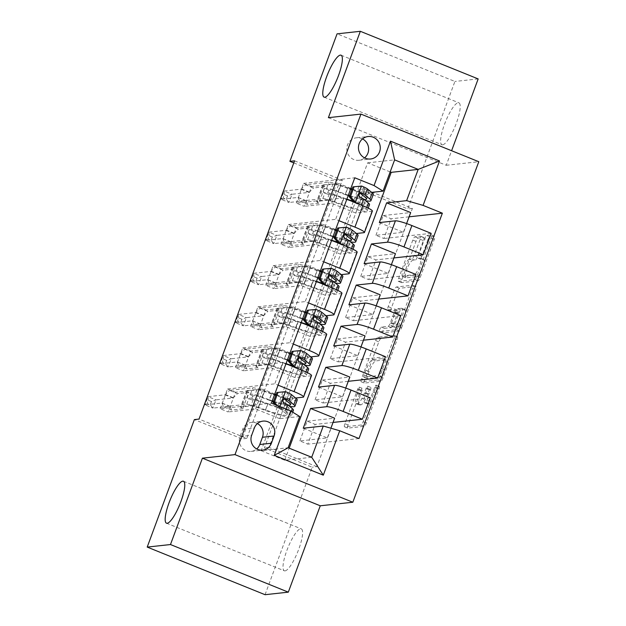 <?xml version="1.0" encoding="UTF-8"?>
<svg xmlns="http://www.w3.org/2000/svg" width="626" height="626" viewBox="0 0 626 626"><rect width="100%" height="100%" fill="white"/><g stroke="black" fill="none" stroke-linecap="round" stroke-linejoin="round"><path stroke-width="0.47" stroke-dasharray="3.13 2.35" d="M379.239 386.477A2.426 0.571 112 0 1 379.317 386.492A2.426 0.571 112 0 1 379.043 388.668L366.351 422.98A3.466 0.814 112 0 1 364.246 426.314L347.806 428.114A3.466 0.814 112 0 1 347.704 428.098A3.466 0.814 112 0 1 348.087 424.984L360.779 390.671A2.426 0.571 112 0 1 362.258 388.339A2.426 0.571 112 0 1 362.329 388.347A2.426 0.571 112 0 1 362.063 390.53L360.42 394.967A11.104 2.614 112 0 0 359.183 404.944A11.104 2.614 112 0 0 359.52 404.983L360.889 404.834A11.104 2.614 112 0 0 367.634 394.184L369.27 389.74A2.426 0.571 112 0 1 370.748 387.408A2.426 0.571 112 0 1 370.819 387.416A2.426 0.571 112 0 1 370.553 389.599L368.91 394.044A11.104 2.614 112 0 0 367.673 404.013A11.104 2.614 112 0 0 368.01 404.052L369.379 403.903A11.104 2.614 112 0 0 376.124 393.253L377.768 388.809A2.426 0.571 112 0 1 379.239 386.477M357.235 393.684A11.104 2.614 112 0 0 355.998 403.653A11.104 2.614 112 0 0 356.335 403.7L357.704 403.551A11.104 2.614 112 0 0 364.449 392.893L366.085 388.456A2.426 0.571 112 0 1 367.564 386.125A2.426 0.571 112 0 1 367.634 386.132A2.426 0.571 112 0 1 367.368 388.316L365.725 392.752A11.104 2.614 112 0 0 364.488 402.729A11.104 2.614 112 0 0 364.825 402.768L366.194 402.62A11.104 2.614 112 0 0 372.94 391.962L374.583 387.525A2.426 0.571 112 0 1 376.054 385.193A2.426 0.571 112 0 1 376.132 385.201A2.426 0.571 112 0 1 375.858 387.384L363.166 421.697A3.466 0.814 112 0 1 361.061 425.023L344.621 426.822A3.466 0.814 112 0 1 344.519 426.815A3.466 0.814 112 0 1 344.903 423.692L357.595 389.38A2.426 0.571 112 0 1 359.074 387.056A2.426 0.571 112 0 1 359.144 387.064A2.426 0.571 112 0 1 358.87 389.239L357.235 393.684L360.42 394.967M442.629 144.833A22.622 5.321 112 0 1 441.94 144.755A22.622 5.321 112 0 1 444.961 123.111A22.622 5.321 112 0 1 458.201 102.727A22.622 5.321 112 0 1 458.889 102.805A22.622 5.321 112 0 1 455.869 124.449A22.622 5.321 112 0 1 442.629 144.833M285.026 570.889A22.622 5.321 112 0 1 284.337 570.81A22.622 5.321 112 0 1 287.357 549.166A22.622 5.321 112 0 1 300.597 528.782A22.622 5.321 112 0 1 301.286 528.86A22.622 5.321 112 0 1 298.266 550.504A22.622 5.321 112 0 1 285.026 570.889M362.509 138.902A11.307 10.908 83.8 0 0 356.499 137.783A11.307 10.908 83.8 0 0 347.54 144.911A11.307 10.908 83.8 0 0 358.964 160.272A11.307 10.908 83.8 0 0 364.582 157.877M427.824 240.102A3.466 0.814 112 0 1 429.937 236.769L434.546 236.268A3.466 0.814 112 0 1 434.647 236.276A3.466 0.814 112 0 1 434.264 239.39L420.171 277.498A3.466 0.814 112 0 1 418.058 280.831L401.626 282.631A3.466 0.814 112 0 1 401.516 282.616A3.466 0.814 112 0 1 401.9 279.501L416 241.393A3.466 0.814 112 0 1 418.105 238.06L423.677 237.457A3.466 0.814 112 0 1 423.786 237.465A3.466 0.814 112 0 1 423.395 240.58L417.362 256.895A3.466 0.814 112 0 1 415.257 260.22L412.495 260.526A9.28 2.183 112 0 0 407.064 268.883A9.28 2.183 112 0 0 405.82 277.764A9.28 2.183 112 0 0 406.102 277.803L416.924 276.614A9.28 2.183 112 0 0 422.354 268.257A9.28 2.183 112 0 0 423.599 259.375A9.28 2.183 112 0 0 423.317 259.336L421.509 259.54A3.466 0.814 112 0 1 421.408 259.524A3.466 0.814 112 0 1 421.791 256.41L427.824 240.102L424.639 238.811A3.466 0.814 112 0 1 426.752 235.486L431.361 234.977A3.466 0.814 112 0 1 431.463 234.993A3.466 0.814 112 0 1 431.079 238.107L416.986 276.215A3.466 0.814 112 0 1 414.874 279.54L398.441 281.34A3.466 0.814 112 0 1 398.332 281.332A3.466 0.814 112 0 1 398.715 278.21L412.816 240.102A3.466 0.814 112 0 1 414.921 236.777L420.492 236.166A3.466 0.814 112 0 1 420.602 236.182A3.466 0.814 112 0 1 420.21 239.296L414.177 255.604A3.466 0.814 112 0 1 412.072 258.937L409.31 259.234L412.495 260.526M328.384 117.665L446.221 165.28L451.604 150.733M446.221 165.28L478.788 161.711M265.056 594.7L312.217 467.215L264.438 447.911L359.973 189.647L407.753 208.951L454.906 81.458L337.07 33.843M316.866 466.706L269.094 447.402L364.629 189.138L412.401 208.442L316.866 466.706L312.217 467.215M412.401 208.442L407.753 208.951M478.17 78.915L454.906 81.458M397.393 336.694A3.466 0.814 112 0 1 397.502 336.71A3.466 0.814 112 0 1 397.111 339.824L383.018 377.932A3.466 0.814 112 0 1 380.905 381.265L364.473 383.065A3.466 0.814 112 0 1 364.363 383.049A3.466 0.814 112 0 1 364.755 379.935L378.847 341.827A3.466 0.814 112 0 1 380.952 338.494L397.393 336.694L394.208 335.411A3.466 0.814 112 0 1 394.317 335.426A3.466 0.814 112 0 1 393.926 338.541L379.833 376.649A3.466 0.814 112 0 1 377.721 379.974L361.288 381.774A3.466 0.814 112 0 1 361.179 381.758A3.466 0.814 112 0 1 361.57 378.644L375.663 340.536A3.466 0.814 112 0 1 377.768 337.211L394.208 335.411M401.595 327.719L415.687 289.611A3.466 0.814 112 0 0 416.079 286.497A3.466 0.814 112 0 0 415.969 286.481L399.529 288.281A3.466 0.814 112 0 0 397.424 291.606L391.391 307.914A3.466 0.814 112 0 0 391.007 311.036A3.466 0.814 112 0 0 391.109 311.044L397.776 310.316A3.466 0.814 112 0 1 397.878 310.332A3.466 0.814 112 0 1 397.494 313.446L393.496 324.268A3.466 0.814 112 0 1 391.383 327.594L384.442 328.353A2.426 0.571 112 0 0 383.026 330.544A2.426 0.571 112 0 0 382.697 332.868A2.426 0.571 112 0 0 382.776 332.875L399.482 331.044A3.466 0.814 112 0 0 401.595 327.719L398.41 326.428L412.503 288.32L415.687 289.611M299.862 440.923L307.163 421.181L315.128 424.405L307.828 444.139L299.862 440.923L327.304 437.918L303.258 428.207M315.074 399.795L322.374 380.06L330.34 383.276L323.039 403.019L315.074 399.795L342.524 396.798L318.477 387.079M330.285 358.675L337.586 338.932L345.552 342.148L338.251 361.891L330.285 358.675L357.736 355.67L333.689 345.951M345.497 317.546L352.798 297.812L360.764 301.028L353.463 320.762L345.497 317.546L372.947 314.542L348.901 304.831M360.709 276.426L368.018 256.683L375.976 259.9L368.675 279.642L360.709 276.426L388.159 273.421L364.113 263.702M375.921 235.298L383.229 215.555L391.187 218.779L383.887 238.514L375.921 235.298L403.371 232.293L379.325 222.582M294.556 160.827L342.336 180.124L246.8 438.396L199.021 419.091M220.235 408.755L227.543 389.012L235.501 392.228L228.2 411.971L220.235 408.755L271.41 403.152M235.454 367.626L242.755 347.884L250.713 351.1L243.412 370.842L235.454 367.626L282.717 362.454L274.806 383.84L278.069 385.154M250.666 326.498L257.967 306.763L265.925 309.98L258.624 329.722L250.666 326.498L297.929 321.326L290.018 342.712L293.281 344.034M265.878 285.378L273.179 265.635L281.137 268.851L273.836 288.594L265.878 285.378L313.141 280.205L305.23 301.591L308.493 302.906M281.09 244.25L288.39 224.515L296.356 227.731L289.048 247.466L281.09 244.25L328.353 239.077L320.442 260.463L323.705 261.785M296.301 203.129L303.602 183.387L311.568 186.603L304.267 206.345L296.301 203.129L343.564 197.957L335.653 219.343L338.916 220.657M293.79 162.901L337.68 180.632L242.145 438.904L194.373 419.6M390.162 171.923L367.642 162.823L261.152 450.697L288.132 447.747M261.152 450.697L284.72 460.22L311.701 457.27M299.697 416.493L279.697 418.684L286.998 398.942L276.082 394.529M367.642 162.823L394.623 159.873M371.648 192.378L363.057 193.317L352.141 188.903M372.368 211.048A14.14 1.722 20.3 0 1 371.852 211.298L355.756 213.059L363.057 193.317M356.437 233.498L347.845 234.445L336.929 230.032M357.156 252.176A14.14 1.722 20.3 0 1 356.64 252.419L340.544 254.179L347.845 234.445M341.225 274.626L332.633 275.565L321.717 271.152M341.945 293.304A14.14 1.722 20.3 0 1 341.428 293.547L325.332 295.308L332.633 275.565M326.013 315.754L317.421 316.693L306.505 312.28M326.733 334.425A14.14 1.722 20.3 0 1 326.216 334.667L310.12 336.428L317.421 316.693M310.801 356.875L302.209 357.814L291.293 353.408M311.521 375.553A14.14 1.722 20.3 0 1 311.005 375.796L294.909 377.556L302.209 357.814M295.589 398.003L286.998 398.942M284.72 460.22L289.181 448.169M269.094 447.402L264.438 447.911M364.629 189.138L359.973 189.647M246.8 438.396L242.145 438.904M342.336 180.124L337.68 180.632M279.697 418.684L255.651 408.966L228.2 411.971M227.543 389.012L274.806 383.84M274.791 394.012L262.951 389.223L235.501 392.228M255.651 408.966L262.951 389.223M242.755 347.884L290.018 342.712M257.967 306.763L305.23 301.591M273.179 265.635L320.442 260.463M288.39 224.515L335.653 219.343M303.602 183.387L354.778 177.784M358.995 438.544L307.828 444.139M333.032 422.44L315.128 424.405M307.163 421.181L334.613 418.184M327.304 437.918L330.896 428.215M409.099 216.815L391.187 218.779M431.15 233.341L383.887 238.514M393.887 257.943L375.976 259.9M415.938 274.47L368.675 279.642M378.675 299.064L360.764 301.028M400.726 315.59L353.463 320.762M363.456 340.192L345.552 342.148M385.514 356.718L338.251 361.891M348.244 381.312L330.34 383.276M370.302 397.846L323.039 403.019M282.717 362.454L285.972 363.769M294.909 377.556L270.862 367.838L243.412 370.842M290.002 352.884L278.163 348.103L250.713 351.1M270.862 367.838L278.163 348.103M322.374 380.06L349.824 377.055M342.524 396.798L345.748 388.073M337.586 338.932L365.036 335.927M357.736 355.67L360.959 346.953M310.12 336.428L286.074 326.717L258.624 329.722M297.929 321.326L301.192 322.648M305.214 311.764L293.375 306.975L265.925 309.98M286.074 326.717L293.375 306.975M352.798 297.812L380.248 294.807M372.947 314.542L376.171 305.824M325.332 295.308L301.286 285.589L273.836 288.594M313.141 280.205L316.404 281.52M320.426 270.635L308.587 265.847L281.137 268.851M301.286 285.589L308.587 265.847M368.018 256.683L395.46 253.679M388.159 273.421L391.383 264.696M340.544 254.179L316.498 244.469L289.048 247.466M328.353 239.077L331.616 240.4M335.638 229.507L323.798 224.726L296.356 227.731M316.498 244.469L323.798 224.726M383.229 215.555L410.672 212.558M403.371 232.293L406.595 223.576M355.756 213.059L331.71 203.34L304.267 206.345M343.564 197.957L346.827 199.271M350.857 188.387L339.01 183.598L311.568 186.603M331.71 203.34L339.01 183.598M257.403 423.575A10.955 10.564 83.8 0 0 251.394 422.393A10.955 10.564 83.8 0 0 242.708 429.295L240.032 436.533A10.955 10.564 83.8 0 0 251.096 451.409A10.955 10.564 83.8 0 0 256.715 448.952M383.049 374.52A2.426 0.571 112 0 1 381.578 376.852L367.149 378.433A2.426 0.571 112 0 1 367.071 378.425A2.426 0.571 112 0 1 367.345 376.242L369.074 371.554A11.104 2.614 112 0 1 375.819 360.905L385.686 359.825A11.104 2.614 112 0 1 386.023 359.864A11.104 2.614 112 0 1 384.787 369.841L383.049 374.52L379.865 373.237A2.426 0.571 112 0 1 378.394 375.561L381.578 376.852M379.865 373.237L381.602 368.55A11.104 2.614 112 0 0 382.838 358.581A11.104 2.614 112 0 0 382.502 358.534L372.634 359.614A11.104 2.614 112 0 0 365.889 370.271L364.16 374.951A2.426 0.571 112 0 0 363.886 377.134A2.426 0.571 112 0 0 363.964 377.142L378.394 375.561M398.41 326.428A3.466 0.814 112 0 1 396.297 329.761L379.591 331.584A2.426 0.571 112 0 1 379.512 331.577A2.426 0.571 112 0 1 379.841 329.253A2.426 0.571 112 0 1 381.257 327.069L388.198 326.31A3.466 0.814 112 0 0 390.311 322.977L394.31 312.163A3.466 0.814 112 0 0 394.693 309.041A3.466 0.814 112 0 0 394.591 309.033L387.924 309.76A3.466 0.814 112 0 1 387.823 309.745A3.466 0.814 112 0 1 388.206 306.63L394.239 290.323A3.466 0.814 112 0 1 396.344 286.99L412.784 285.198A3.466 0.814 112 0 1 412.894 285.206A3.466 0.814 112 0 1 412.503 288.32M404.693 309.557A9.28 2.183 112 0 1 404.975 309.596A9.28 2.183 112 0 1 403.739 318.477A9.28 2.183 112 0 1 398.3 326.835L394.49 327.257A3.466 0.814 112 0 1 394.388 327.241A3.466 0.814 112 0 1 394.771 324.127L398.778 313.305A3.466 0.814 112 0 1 400.883 309.98L404.693 309.557L401.509 308.274A9.28 2.183 112 0 1 401.79 308.305A9.28 2.183 112 0 1 400.554 317.186A9.28 2.183 112 0 1 395.116 325.551L398.3 326.835M401.509 308.274L397.698 308.688A3.466 0.814 112 0 0 395.585 312.022L391.586 322.836A3.466 0.814 112 0 0 391.203 325.958A3.466 0.814 112 0 0 391.305 325.966L395.116 325.551M409.31 259.234A9.28 2.183 112 0 0 403.88 267.599A9.28 2.183 112 0 0 402.635 276.481A9.28 2.183 112 0 0 402.917 276.512L413.739 275.33A9.28 2.183 112 0 0 419.17 266.966A9.28 2.183 112 0 0 420.414 258.084A9.28 2.183 112 0 0 420.132 258.053L418.325 258.248A3.466 0.814 112 0 1 418.223 258.233A3.466 0.814 112 0 1 418.606 255.118L424.639 238.811M277.224 405.499L279.532 408.129L278.32 408.262A4.773 0.579 20.3 0 1 281.191 409.709L285.925 413.575A22.442 2.731 20.3 0 1 286.825 414.882A22.442 2.731 20.3 0 1 265.518 409.913L267.826 403.66L260.815 401.102A12.903 1.573 -159.7 0 0 249.046 398.026L247.536 398.191A2.121 0.501 112 0 1 247.473 398.183A2.121 0.501 112 0 1 247.708 396.274A2.121 0.501 112 0 1 248.999 394.239L250.502 394.075A12.903 1.573 20.3 0 1 262.278 397.15L269.29 399.717L271.598 393.464L264.595 390.898A12.903 1.573 -159.7 0 0 252.818 387.823L229.539 390.374L237.497 393.59L248.851 392.345L242.763 408.794L241.495 408.011A7.676 0.939 20.3 0 1 240.611 407.174A7.676 0.939 20.3 0 1 240.9 407.041L250.87 405.945A8.302 1.009 -159.7 0 1 258.452 407.925L265.463 410.492A27.035 3.294 20.3 0 0 291.137 416.478L292.718 412.19M297.217 400.022A27.035 3.294 20.3 0 1 271.543 394.036L269.235 400.288L262.224 397.729A8.302 1.009 -159.7 0 0 254.641 395.749L253.139 395.914A2.121 0.501 -68 0 0 251.848 397.948A2.121 0.501 -68 0 0 251.613 399.85A2.121 0.501 -68 0 0 251.675 399.857L253.186 399.693A8.302 1.009 20.3 0 1 260.768 401.681L267.772 404.24L265.463 410.492M279.532 408.129A9.367 1.142 20.3 0 1 285.315 411.032L290.049 414.897A27.035 3.294 20.3 0 1 291.137 416.478M265.518 409.913L258.507 407.354A12.903 1.573 -159.7 0 0 246.73 404.271L223.451 406.822L222.16 403.246A3.537 0.829 -68 0 0 222.011 403.058A3.537 0.829 -68 0 0 221.901 403.042L204.968 404.897L212.934 408.113L215.978 399.889L232.911 398.034A3.537 0.829 -68 0 0 233.341 397.76L237.497 393.59M242.763 408.794L231.417 410.038L223.451 406.822M276.817 392.525L284.407 391.806A4.773 0.579 20.3 0 1 287.279 393.261L292.013 397.127A22.442 2.731 20.3 0 1 292.905 398.433A22.442 2.731 20.3 0 1 275.909 394.975M284.407 391.806L285.613 391.673M271.543 394.036L264.54 391.477A8.302 1.009 -159.7 0 0 256.957 389.497L246.98 390.585A7.676 0.939 -159.7 0 0 246.699 390.718A7.676 0.939 -159.7 0 0 247.583 391.563L248.851 392.345M274.603 394.529A22.442 2.731 20.3 0 1 271.598 393.464M278.32 408.262L275.166 404.67M293.445 410.226A27.035 3.294 20.3 0 1 267.772 404.24M267.826 403.66A22.442 2.731 -159.7 0 0 289.134 408.629A22.442 2.731 -159.7 0 0 288.242 407.323L283.5 403.457A4.773 0.579 -159.7 0 0 282.78 402.995L283.421 398.903L284.235 399.052M211.463 401.524L210.25 404.811L207.065 403.527L208.278 400.241L211.463 401.524L215.978 399.889L208.012 396.673L224.945 394.818A3.537 0.829 -68 0 0 225.383 394.544L229.539 390.374M208.278 400.241L208.012 396.673L204.968 404.897L207.065 403.527M269.235 400.288A27.035 3.294 -159.7 0 0 272.091 401.313M273.405 401.767A27.035 3.294 -159.7 0 0 289.517 406.321M287.897 404.999A22.442 2.731 20.3 0 1 273.601 401.227M272.287 400.781A22.442 2.731 20.3 0 1 269.29 399.717M231.417 410.038L230.125 406.462A3.537 0.829 -68 0 0 229.969 406.274A3.537 0.829 -68 0 0 229.867 406.258L212.934 408.113L210.25 404.811M294.134 367.071L293.531 367.133A4.773 0.579 20.3 0 1 296.403 368.581L301.137 372.447A22.442 2.731 20.3 0 1 302.037 373.753A22.442 2.731 20.3 0 1 280.73 368.784L283.038 362.54L276.035 359.973A12.903 1.573 -159.7 0 0 264.258 356.898L262.748 357.063A2.121 0.501 112 0 1 262.685 357.055A2.121 0.501 112 0 1 262.92 355.153A2.121 0.501 112 0 1 264.211 353.111L265.714 352.947A12.903 1.573 20.3 0 1 277.49 356.03L284.501 358.588L286.81 352.336L279.806 349.777A12.903 1.573 -159.7 0 0 268.03 346.702L244.75 349.245L252.708 352.461L264.062 351.225L257.975 367.673L256.707 366.891A7.676 0.939 20.3 0 1 255.831 366.046A7.676 0.939 20.3 0 1 256.112 365.913L266.081 364.825A8.302 1.009 -159.7 0 1 273.664 366.805L280.675 369.363A27.035 3.294 20.3 0 0 306.349 375.35L307.358 372.619M312.429 358.901A27.035 3.294 20.3 0 1 286.763 352.915L284.447 359.167L277.435 356.601A8.302 1.009 -159.7 0 0 269.861 354.621L268.351 354.785A2.121 0.501 -68 0 0 267.059 356.82A2.121 0.501 -68 0 0 266.825 358.729A2.121 0.501 -68 0 0 266.887 358.737L268.397 358.573A8.302 1.009 20.3 0 1 275.98 360.553L282.983 363.111L280.675 369.363M299.541 369.254A9.367 1.142 20.3 0 1 300.527 369.911L305.261 373.777A27.035 3.294 20.3 0 1 306.349 375.35M280.73 368.784L273.719 366.226A12.903 1.573 -159.7 0 0 261.942 363.15L238.662 365.694L237.371 362.118A3.537 0.829 -68 0 0 237.223 361.93A3.537 0.829 -68 0 0 237.113 361.922L220.18 363.776L228.146 366.993L231.19 358.768L248.123 356.914A3.537 0.829 -68 0 0 248.553 356.632L252.708 352.461M257.975 367.673L246.628 368.91L238.662 365.694M292.029 351.397L299.619 350.685A4.773 0.579 20.3 0 1 302.491 352.133L307.225 355.998A22.442 2.731 20.3 0 1 308.125 357.305A22.442 2.731 20.3 0 1 291.129 353.854M299.619 350.685L300.832 350.552M286.763 352.915L279.752 350.357A8.302 1.009 -159.7 0 0 272.169 348.369L262.192 349.464A7.676 0.939 -159.7 0 0 261.911 349.598A7.676 0.939 -159.7 0 0 262.795 350.435L264.062 351.225M289.815 353.4A22.442 2.731 20.3 0 1 286.81 352.336M293.531 367.133L293.117 366.656M308.657 369.097A27.035 3.294 20.3 0 1 282.983 363.111M283.038 362.54A22.442 2.731 -159.7 0 0 286.035 363.604M292.178 365.592A22.442 2.731 -159.7 0 0 304.346 367.509A22.442 2.731 -159.7 0 0 303.454 366.194L298.719 362.329A4.773 0.579 -159.7 0 0 297.992 361.875L298.633 357.775L299.455 357.923M226.675 360.396L225.462 363.69L222.277 362.399L223.49 359.113L226.675 360.396L231.19 358.768L223.224 355.545L240.157 353.698A3.537 0.829 -68 0 0 240.595 353.416L244.75 349.245M223.49 359.113L223.224 355.545L220.18 363.776L222.277 362.399M284.447 359.167A27.035 3.294 -159.7 0 0 287.303 360.185M288.617 360.639A27.035 3.294 -159.7 0 0 304.729 365.201M303.109 363.878A22.442 2.731 20.3 0 1 288.813 360.106M287.498 359.653A22.442 2.731 20.3 0 1 284.501 358.588M246.628 368.91L245.337 365.334A3.537 0.829 -68 0 0 245.189 365.154A3.537 0.829 -68 0 0 245.079 365.138L228.146 366.993L225.462 363.69M309.346 325.943L308.743 326.005A4.773 0.579 20.3 0 1 311.615 327.461L316.349 331.326A22.442 2.731 20.3 0 1 317.249 332.633A22.442 2.731 20.3 0 1 295.941 327.664L298.25 321.412L291.246 318.853A12.903 1.573 -159.7 0 0 279.47 315.77L277.96 315.934A2.121 0.501 112 0 1 277.897 315.927A2.121 0.501 112 0 1 278.132 314.025A2.121 0.501 112 0 1 279.423 311.991L280.925 311.826A12.903 1.573 20.3 0 1 292.702 314.901L299.713 317.46L302.022 311.216L295.018 308.649A12.903 1.573 -159.7 0 0 283.242 305.574L259.962 308.125L267.928 311.341L279.274 310.097L273.186 326.545L271.919 325.763A7.676 0.939 20.3 0 1 271.042 324.917A7.676 0.939 20.3 0 1 271.324 324.784L281.293 323.697A8.302 1.009 -159.7 0 1 288.876 325.676L295.887 328.243A27.035 3.294 20.3 0 0 321.561 334.229L322.57 331.49M327.641 317.773A27.035 3.294 20.3 0 1 301.975 311.787L299.658 318.039L292.647 315.481A8.302 1.009 -159.7 0 0 285.073 313.501L283.562 313.665A2.121 0.501 -68 0 0 282.271 315.7A2.121 0.501 -68 0 0 282.036 317.601A2.121 0.501 -68 0 0 282.099 317.609L283.609 317.445A8.302 1.009 20.3 0 1 291.192 319.424L298.203 321.991L295.887 328.243M314.753 328.126A9.367 1.142 20.3 0 1 315.739 328.783L320.481 332.649A27.035 3.294 20.3 0 1 321.561 334.229M295.941 327.664L288.93 325.105A12.903 1.573 -159.7 0 0 277.154 322.022L253.874 324.573L252.591 320.997A3.537 0.829 -68 0 0 252.435 320.809A3.537 0.829 -68 0 0 252.325 320.794L235.392 322.648L243.357 325.864L246.401 317.64L263.335 315.786A3.537 0.829 -68 0 0 263.765 315.512L267.928 311.341M273.186 326.545L261.84 327.789L253.874 324.573M307.249 310.277L314.831 309.557A4.773 0.579 20.3 0 1 317.703 311.005L322.437 314.87A22.442 2.731 20.3 0 1 323.337 316.185A22.442 2.731 20.3 0 1 306.341 312.726M314.831 309.557L316.044 309.424M301.975 311.787L294.963 309.228A8.302 1.009 -159.7 0 0 287.381 307.249L277.404 308.336A7.676 0.939 -159.7 0 0 277.122 308.469A7.676 0.939 -159.7 0 0 278.007 309.314L279.274 310.097M305.026 312.28A22.442 2.731 20.3 0 1 302.022 311.216M308.743 326.005L308.328 325.536M323.869 327.977A27.035 3.294 20.3 0 1 298.203 321.991M298.25 321.412A22.442 2.731 -159.7 0 0 301.255 322.476M307.389 324.464A22.442 2.731 -159.7 0 0 319.565 326.381A22.442 2.731 -159.7 0 0 318.665 325.074L313.931 321.208A4.773 0.579 -159.7 0 0 313.203 320.747L313.845 316.654L314.667 316.803M241.886 319.276L240.674 322.562L237.489 321.279L238.702 317.985L241.886 319.276L246.401 317.64L238.436 314.424L255.369 312.57A3.537 0.829 -68 0 0 255.807 312.296L259.962 308.125M238.702 317.985L238.436 314.424L235.392 322.648L237.489 321.279M299.658 318.039A27.035 3.294 -159.7 0 0 302.514 319.064M303.829 319.518A27.035 3.294 -159.7 0 0 319.941 324.072M318.321 322.75A22.442 2.731 20.3 0 1 304.025 318.978M302.71 318.532A22.442 2.731 20.3 0 1 299.713 317.46M261.84 327.789L260.549 324.213A3.537 0.829 -68 0 0 260.4 324.025A3.537 0.829 -68 0 0 260.291 324.01L243.357 325.864L240.674 322.562M324.558 284.814L323.955 284.885A4.773 0.579 20.3 0 1 326.827 286.332L331.561 290.198A22.442 2.731 20.3 0 1 332.461 291.505A22.442 2.731 20.3 0 1 311.153 286.536L313.462 280.284L306.458 277.725A12.903 1.573 -159.7 0 0 294.682 274.65L293.171 274.814A2.121 0.501 112 0 1 293.109 274.806A2.121 0.501 112 0 1 293.344 272.897A2.121 0.501 112 0 1 294.635 270.862L296.145 270.698A12.903 1.573 20.3 0 1 307.914 273.781L314.925 276.34L317.241 270.088L310.23 267.529A12.903 1.573 -159.7 0 0 298.453 264.446L275.174 266.997L283.14 270.213L294.486 268.969L288.406 285.425L287.131 284.642A7.676 0.939 20.3 0 1 286.254 283.797A7.676 0.939 20.3 0 1 286.536 283.664L296.513 282.569A8.302 1.009 -159.7 0 1 304.087 284.556L311.099 287.115A27.035 3.294 20.3 0 0 336.772 293.101L337.782 290.37M342.852 276.653A27.035 3.294 20.3 0 1 317.186 270.667L314.87 276.919L307.867 274.352A8.302 1.009 -159.7 0 0 300.284 272.373L298.774 272.537A2.121 0.501 -68 0 0 297.483 274.571A2.121 0.501 -68 0 0 297.248 276.481A2.121 0.501 -68 0 0 297.311 276.489L298.821 276.324A8.302 1.009 20.3 0 1 306.404 278.304L313.415 280.863L311.099 287.115M329.965 287.005A9.367 1.142 20.3 0 1 330.951 287.663L335.692 291.528A27.035 3.294 20.3 0 1 336.772 293.101M311.153 286.536L304.142 283.977A12.903 1.573 -159.7 0 0 292.365 280.902L269.086 283.445L267.803 279.869A3.537 0.829 -68 0 0 267.646 279.681A3.537 0.829 -68 0 0 267.537 279.673L250.611 281.52L258.569 284.744L261.613 276.512L278.547 274.665A3.537 0.829 -68 0 0 278.977 274.384L283.14 270.213M288.406 285.425L277.052 286.661L269.086 283.445M322.46 269.149L330.043 268.437A4.773 0.579 20.3 0 1 332.915 269.884L337.649 273.75A22.442 2.731 20.3 0 1 338.549 275.057A22.442 2.731 20.3 0 1 321.553 271.606M330.043 268.437L331.256 268.304M317.186 270.667L310.175 268.1A8.302 1.009 -159.7 0 0 302.593 266.12L292.616 267.216A7.676 0.939 -159.7 0 0 292.334 267.349A7.676 0.939 -159.7 0 0 293.218 268.186L294.486 268.969M320.238 271.152A22.442 2.731 20.3 0 1 317.241 270.088M323.955 284.885L323.54 284.407M339.081 286.849A27.035 3.294 20.3 0 1 313.415 280.863M313.462 280.284A22.442 2.731 -159.7 0 0 316.466 281.356M322.601 283.335A22.442 2.731 -159.7 0 0 334.777 285.253A22.442 2.731 -159.7 0 0 333.877 283.946L329.143 280.08A4.773 0.579 -159.7 0 0 328.415 279.626L329.065 275.526L329.879 275.675M257.098 278.147L255.885 281.442L252.701 280.151L253.913 276.864L257.098 278.147L261.613 276.512L253.647 273.296L270.581 271.441A3.537 0.829 -68 0 0 271.019 271.168L275.174 266.997M253.913 276.864L253.647 273.296L250.611 281.52L252.701 280.151M314.87 276.919A27.035 3.294 -159.7 0 0 317.726 277.936M319.041 278.39A27.035 3.294 -159.7 0 0 335.153 282.952M333.533 281.63A22.442 2.731 20.3 0 1 319.237 277.85M317.922 277.404A22.442 2.731 20.3 0 1 314.925 276.34M277.052 286.661L275.761 283.085A3.537 0.829 -68 0 0 275.612 282.897A3.537 0.829 -68 0 0 275.503 282.889L258.569 284.744L255.885 281.442M339.769 243.694L339.175 243.757A4.773 0.579 20.3 0 1 342.039 245.212L346.781 249.078A22.442 2.731 20.3 0 1 347.673 250.384A22.442 2.731 20.3 0 1 326.365 245.415L328.681 239.163L321.67 236.605A12.903 1.573 -159.7 0 0 309.893 233.521L308.383 233.686A2.121 0.501 112 0 1 308.321 233.678A2.121 0.501 112 0 1 308.555 231.776A2.121 0.501 112 0 1 309.847 229.742L311.357 229.578A12.903 1.573 20.3 0 1 323.126 232.653L330.137 235.212L332.453 228.96L325.442 226.401A12.903 1.573 -159.7 0 0 313.665 223.325L290.386 225.869L298.352 229.085L309.698 227.848L303.618 244.296L302.342 243.514A7.676 0.939 20.3 0 1 301.466 242.669A7.676 0.939 20.3 0 1 301.748 242.536L311.725 241.448A8.302 1.009 -159.7 0 1 319.307 243.428L326.31 245.987A27.035 3.294 20.3 0 0 351.984 251.973L352.994 249.242M358.072 235.525A27.035 3.294 20.3 0 1 332.398 229.539L330.082 235.791L323.079 233.232A8.302 1.009 -159.7 0 0 315.496 231.244L313.986 231.417A2.121 0.501 -68 0 0 312.695 233.451A2.121 0.501 -68 0 0 312.46 235.353A2.121 0.501 -68 0 0 312.523 235.36L314.033 235.196A8.302 1.009 20.3 0 1 321.615 237.176L328.627 239.735L326.31 245.987M345.176 245.877A9.367 1.142 20.3 0 1 346.17 246.534L350.904 250.4A27.035 3.294 20.3 0 1 351.984 251.973M326.365 245.415L319.354 242.849A12.903 1.573 -159.7 0 0 307.585 239.774L284.306 242.325L283.015 238.741A3.537 0.829 -68 0 0 282.858 238.561A3.537 0.829 -68 0 0 282.756 238.545L265.823 240.4L273.781 243.616L276.825 235.392L293.758 233.537A3.537 0.829 -68 0 0 294.197 233.263L298.352 229.085M303.618 244.296L292.264 245.541L284.306 242.325M337.672 228.02L345.255 227.308A4.773 0.579 20.3 0 1 348.126 228.756L352.861 232.622A22.442 2.731 20.3 0 1 353.76 233.928A22.442 2.731 20.3 0 1 336.765 230.478M345.255 227.308L346.468 227.175M332.398 229.539L325.387 226.98A8.302 1.009 -159.7 0 0 317.805 225L307.835 226.088A7.676 0.939 -159.7 0 0 307.554 226.221A7.676 0.939 -159.7 0 0 308.43 227.066L309.698 227.848M335.45 230.032A22.442 2.731 20.3 0 1 332.453 228.96M339.175 243.757L338.752 243.279M354.293 245.728A27.035 3.294 20.3 0 1 328.627 239.735M328.681 239.163A22.442 2.731 -159.7 0 0 331.678 240.227M337.813 242.215A22.442 2.731 -159.7 0 0 349.989 244.132A22.442 2.731 -159.7 0 0 349.089 242.825L344.355 238.96A4.773 0.579 -159.7 0 0 343.627 238.498L344.277 234.406L345.09 234.554M272.318 237.027L271.097 240.314L267.912 239.03L269.125 235.736L272.318 237.027L276.825 235.392L268.859 232.176L285.792 230.321A3.537 0.829 -68 0 0 286.231 230.047L290.386 225.869M269.125 235.736L268.859 232.176L265.823 240.4L267.912 239.03M330.082 235.791A27.035 3.294 -159.7 0 0 332.938 236.808M334.253 237.262A27.035 3.294 -159.7 0 0 350.364 241.824M348.745 240.501A22.442 2.731 20.3 0 1 334.448 236.73M333.134 236.284A22.442 2.731 20.3 0 1 330.137 235.212M292.264 245.541L290.973 241.965A3.537 0.829 -68 0 0 290.824 241.777A3.537 0.829 -68 0 0 290.714 241.761L273.781 243.616L271.097 240.314M354.981 202.566L354.386 202.636A4.773 0.579 20.3 0 1 357.25 204.084L361.992 207.949A22.442 2.731 20.3 0 1 362.884 209.256A22.442 2.731 20.3 0 1 341.577 204.287L343.893 198.035L336.882 195.476A12.903 1.573 -159.7 0 0 325.105 192.401L323.595 192.565A2.121 0.501 112 0 1 323.532 192.558A2.121 0.501 112 0 1 323.767 190.648A2.121 0.501 112 0 1 325.058 188.614L326.569 188.449A12.903 1.573 20.3 0 1 338.345 191.525L345.349 194.091L347.665 187.839L340.654 185.28A12.903 1.573 -159.7 0 0 328.877 182.197L305.598 184.748L313.563 187.964L324.91 186.72L318.83 203.168L317.554 202.386A7.676 0.939 20.3 0 1 316.678 201.549A7.676 0.939 20.3 0 1 316.959 201.415L326.936 200.32A8.302 1.009 -159.7 0 1 334.519 202.3L341.522 204.866A27.035 3.294 20.3 0 0 367.196 210.852L368.205 208.122M373.284 194.404A27.035 3.294 20.3 0 1 347.61 188.418L345.294 194.663L338.29 192.104A8.302 1.009 -159.7 0 0 330.708 190.124L329.198 190.288A2.121 0.501 -68 0 0 327.907 192.323A2.121 0.501 -68 0 0 327.672 194.224A2.121 0.501 -68 0 0 327.742 194.232L329.245 194.068A8.302 1.009 20.3 0 1 336.827 196.055L343.838 198.614L341.522 204.866M360.388 204.749A9.367 1.142 20.3 0 1 361.382 205.406L366.116 209.272A27.035 3.294 20.3 0 1 367.196 210.852M341.577 204.287L334.566 201.728A12.903 1.573 -159.7 0 0 322.797 198.645L299.518 201.196L298.226 197.62A3.537 0.829 -68 0 0 298.07 197.433A3.537 0.829 -68 0 0 297.968 197.417L281.035 199.271L288.993 202.488L292.037 194.263L308.97 192.409A3.537 0.829 -68 0 0 309.408 192.135L313.563 187.964M318.83 203.168L307.476 204.412L299.518 201.196M352.884 186.9L360.466 186.18A4.773 0.579 20.3 0 1 363.338 187.636L368.072 191.501A22.442 2.731 20.3 0 1 368.972 192.808A22.442 2.731 20.3 0 1 351.976 189.349M360.466 186.18L361.679 186.047M347.61 188.418L340.599 185.852A8.302 1.009 -159.7 0 0 333.016 183.872L323.047 184.96A7.676 0.939 -159.7 0 0 322.766 185.093A7.676 0.939 -159.7 0 0 323.642 185.938L324.91 186.72M350.662 188.903A22.442 2.731 20.3 0 1 347.665 187.839M354.386 202.636L353.964 202.159M369.512 204.6A27.035 3.294 20.3 0 1 343.838 198.614M343.893 198.035A22.442 2.731 -159.7 0 0 346.89 199.099M353.025 201.087A22.442 2.731 -159.7 0 0 365.201 203.004A22.442 2.731 -159.7 0 0 364.301 201.697L359.567 197.832A4.773 0.579 -159.7 0 0 358.839 197.37L359.488 193.278L360.302 193.426M287.53 195.899L286.309 199.193L283.124 197.902L284.345 194.616L287.53 195.899L292.037 194.263L284.079 191.047L301.012 189.193A3.537 0.829 -68 0 0 301.442 188.919L305.598 184.748M284.345 194.616L284.079 191.047L281.035 199.271L283.124 197.902M345.294 194.663A27.035 3.294 -159.7 0 0 348.15 195.688M349.464 196.141A27.035 3.294 -159.7 0 0 365.576 200.703M363.956 199.373A22.442 2.731 20.3 0 1 349.66 195.602M348.353 195.155A22.442 2.731 20.3 0 1 345.349 194.091M307.476 204.412L306.184 200.836A3.537 0.829 -68 0 0 306.036 200.649A3.537 0.829 -68 0 0 305.926 200.641L288.993 202.488L286.309 199.193M375.858 387.384L379.043 388.668M358.87 389.239L362.063 390.53M367.368 388.316L370.553 389.599M371.852 211.298L363.941 232.676M356.64 252.419L348.729 273.805M341.428 293.547L333.517 314.933M326.216 334.667L318.305 356.053M311.005 375.796L303.094 397.181M240.032 436.533L251.66 435.258M242.708 429.295L254.336 428.02M372.94 391.962L376.124 393.253M366.194 402.62L369.379 403.903M364.825 402.768L368.01 404.052M365.725 392.752L368.91 394.044M366.085 388.456L369.27 389.74M364.449 392.893L367.634 394.184M357.704 403.551L360.889 404.834M356.335 403.7L359.52 404.983M357.595 389.38L360.779 390.671M344.903 423.692L348.087 424.984M344.621 426.822L347.806 428.114M361.061 425.023L364.246 426.314M363.166 421.697L366.351 422.98M374.583 387.525L377.768 388.809M377.768 337.211L380.952 338.494M375.663 340.536L378.847 341.827M361.57 378.644L364.755 379.935M361.288 381.774L364.473 383.065M377.721 379.974L380.905 381.265M379.833 376.649L383.018 377.932M393.926 338.541L397.111 339.824M363.964 377.142L367.149 378.433M364.16 374.951L367.345 376.242M365.889 370.271L369.074 371.554M372.634 359.614L375.819 360.905M382.502 358.534L385.686 359.825M381.602 368.55L384.787 369.841M412.784 285.198L415.969 286.481M396.344 286.99L399.529 288.281M394.239 290.323L397.424 291.606M388.206 306.63L391.391 307.914M387.924 309.76L391.109 311.044M394.591 309.033L397.776 310.316M394.31 312.163L397.494 313.446M390.311 322.977L393.496 324.268M388.198 326.31L391.383 327.594M381.257 327.069L384.442 328.353M379.591 331.584L382.776 332.875M396.297 329.761L399.482 331.044M391.305 325.966L394.49 327.257M391.586 322.836L394.771 324.127M395.585 312.022L398.778 313.305M397.698 308.688L400.883 309.98M418.606 255.118L421.791 256.41M418.325 258.248L421.509 259.54M420.132 258.053L423.317 259.336M413.739 275.33L416.924 276.614M402.917 276.512L406.102 277.803M412.072 258.937L415.257 260.22M414.177 255.604L417.362 256.895M420.21 239.296L423.395 240.58M420.492 236.166L423.677 237.457M414.921 236.777L418.105 238.06M412.816 240.102L416 241.393M398.715 278.21L401.9 279.501M398.441 281.34L401.626 282.631M414.874 279.54L418.058 280.831M416.986 276.215L420.171 277.498M431.079 238.107L434.264 239.39M431.361 234.977L434.546 236.268M426.752 235.486L429.937 236.769M251.675 399.857L247.536 398.191M279.916 406.587L279.399 407.98M278.194 408.113L284.22 391.829M291.364 411.36L290.049 414.897M285.925 413.575L288.242 407.323M253.186 399.693L250.87 405.945M246.98 390.585L240.9 407.041M256.957 389.497L254.641 395.749M246.73 404.271L249.046 398.026M250.502 394.075L252.818 387.823M260.768 401.681L258.452 407.925M264.54 391.477L262.224 397.729M258.507 407.354L260.815 401.102M262.278 397.15L264.595 390.898M289.697 403.371L292.013 397.127M286.043 409.068L285.315 411.032M281.191 409.709L283.5 403.457M284.963 399.505L287.279 393.261M247.583 391.563L241.495 408.011M222.16 403.246L230.125 406.462M221.901 403.042L229.867 406.258M224.945 394.818L232.911 398.034M225.383 394.544L233.341 397.76M282.78 402.995L284.118 402.854M253.139 395.914L248.999 394.239M266.887 358.737L262.748 357.063M293.406 366.985L299.431 350.701M305.942 371.946L305.261 373.777M301.137 372.447L303.454 366.194M268.397 358.573L266.081 364.825M262.192 349.464L256.112 365.913M272.169 348.369L269.861 354.621M261.942 363.15L264.258 356.898M265.714 352.947L268.03 346.702M275.98 360.553L273.664 366.805M279.752 350.357L277.435 356.601M273.719 366.226L276.035 359.973M277.49 356.03L279.806 349.777M304.909 362.251L307.225 355.998M296.403 368.581L298.719 362.329M300.175 358.385L302.491 352.133M262.795 350.435L256.707 366.891M237.371 362.118L245.337 365.334M237.113 361.922L245.079 365.138M240.157 353.698L248.123 356.914M240.595 353.416L248.553 356.632M297.992 361.875L299.33 361.726M268.351 354.785L264.211 353.111M282.099 317.609L277.96 315.934M308.618 325.864L314.643 309.573M321.154 330.818L320.481 332.649M316.349 331.326L318.665 325.074M283.609 317.445L281.293 323.697M277.404 308.336L271.324 324.784M287.381 307.249L285.073 313.501M277.154 322.022L279.47 315.77M280.925 311.826L283.242 305.574M291.192 319.424L288.876 325.676M294.963 309.228L292.647 315.481M288.93 325.105L291.246 318.853M292.702 314.901L295.018 308.649M320.129 321.122L322.437 314.87M311.615 327.461L313.931 321.208M315.387 317.257L317.703 311.005M278.007 309.314L271.919 325.763M252.591 320.997L260.549 324.213M252.325 320.794L260.291 324.01M255.369 312.57L263.335 315.786M255.807 312.296L263.765 315.512M313.203 320.747L314.542 320.606M283.562 313.665L279.423 311.991M297.311 276.489L293.171 274.814M323.83 284.736L329.855 268.452M336.365 289.697L335.692 291.528M331.561 290.198L333.877 283.946M298.821 276.324L296.513 282.569M292.616 267.216L286.536 283.664M302.593 266.12L300.284 272.373M292.365 280.902L294.682 274.65M296.145 270.698L298.453 264.446M306.404 278.304L304.087 284.556M310.175 268.1L307.867 274.352M304.142 283.977L306.458 277.725M307.914 273.781L310.23 267.529M335.34 280.002L337.649 273.75M326.827 286.332L329.143 280.08M330.598 276.136L332.915 269.884M293.218 268.186L287.131 284.642M267.803 279.869L275.761 283.085M267.537 279.673L275.503 282.889M270.581 271.441L278.547 274.665M271.019 271.168L278.977 274.384M328.415 279.626L329.753 279.478M298.774 272.537L294.635 270.862M312.523 235.36L308.383 233.686M339.042 243.608L345.067 227.324M351.577 248.569L350.904 250.4M346.781 249.078L349.089 242.825M314.033 235.196L311.725 241.448M307.835 226.088L301.748 242.536M317.805 225L315.496 231.244M307.585 239.774L309.893 233.521M311.357 229.578L313.665 223.325M321.615 237.176L319.307 243.428M325.387 226.98L323.079 233.232M319.354 242.849L321.67 236.605M323.126 232.653L325.442 226.401M350.552 238.874L352.861 232.622M342.039 245.212L344.355 238.96M345.81 235.008L348.126 228.756M308.43 227.066L302.342 243.514M283.015 238.741L290.973 241.965M282.756 238.545L290.714 241.761M285.792 230.321L293.758 233.537M286.231 230.047L294.197 233.263M343.627 238.498L344.965 238.35M313.986 231.417L309.847 229.742M327.742 194.232L323.595 192.565M354.253 202.488L360.279 186.204M366.789 207.441L366.116 209.272M361.992 207.949L364.301 201.697M329.245 194.068L326.936 200.32M323.047 184.96L316.959 201.415M333.016 183.872L330.708 190.124M322.797 198.645L325.105 192.401M326.569 188.449L328.877 182.197M336.827 196.055L334.519 202.3M340.599 185.852L338.29 192.104M334.566 201.728L336.882 195.476M338.345 191.525L340.654 185.28M365.764 197.753L368.072 191.501M357.25 204.084L359.567 197.832M361.03 193.888L363.338 187.636M323.642 185.938L317.554 202.386M298.226 197.62L306.184 200.836M297.968 197.417L305.926 200.641M301.012 189.193L308.97 192.409M301.442 188.919L309.408 192.135M358.839 197.37L360.177 197.229M329.198 190.288L325.058 188.614M376.132 385.201L379.317 386.492M359.144 387.064L362.329 388.347M367.634 386.132L370.819 387.416M324.096 97.14L441.94 144.755M166.493 523.195L284.337 570.81M358.964 160.272L370.592 158.996M251.096 451.409L262.724 450.141M251.394 422.393L263.022 421.118M356.499 137.783L368.135 136.515M183.441 481.245L301.286 528.86M341.045 55.19L458.889 102.805M364.488 402.729L367.673 404.013M355.998 403.653L359.183 404.944M344.519 426.815L347.704 428.098M361.179 381.758L364.363 383.049M363.886 377.134L367.071 378.425M382.838 358.581L386.023 359.864M394.317 335.426L397.502 336.71M412.894 285.206L416.079 286.497M387.823 309.745L391.007 311.036M394.693 309.041L397.878 310.332M379.512 331.577L382.697 332.868M401.79 308.305L404.975 309.596M391.203 325.958L394.388 327.241M418.223 258.233L421.408 259.524M420.414 258.084L423.599 259.375M402.635 276.481L405.82 277.764M420.602 236.182L423.786 237.465M398.332 281.332L401.516 282.616M431.463 234.993L434.647 236.276M251.613 399.85L247.473 398.183M286.825 414.882L289.134 408.629M290.597 404.686L292.905 398.433M246.699 390.718L240.611 407.174M222.011 403.058L229.969 406.274M283.421 398.903L284.681 398.762M266.825 358.729L262.685 357.055M302.037 373.753L304.346 367.509M305.809 363.557L308.125 357.305M261.911 349.598L255.831 366.046M237.223 361.93L245.189 365.154M298.633 357.775L299.893 357.642M282.036 317.601L277.897 315.927M317.249 332.633L319.565 326.381M321.021 322.429L323.337 316.185M277.122 308.469L271.042 324.917M252.435 320.809L260.4 324.025M313.845 316.654L315.105 316.513M297.248 276.481L293.109 274.806M332.461 291.505L334.777 285.253M336.232 281.309L338.549 275.057M292.334 267.349L286.254 283.797M267.646 279.681L275.612 282.897M329.065 275.526L330.325 275.385M312.46 235.353L308.321 233.678M347.673 250.384L349.989 244.132M351.444 240.181L353.76 233.928M307.554 226.221L301.466 242.669M282.858 238.561L290.824 241.777M344.277 234.398L345.536 234.265M327.672 194.224L323.532 192.558M362.884 209.256L365.201 203.004M366.656 199.06L368.972 192.808M322.766 185.093L316.678 201.549M298.07 197.433L306.036 200.649M359.488 193.278L360.748 193.137"/><path stroke-width="0.94" d="M324.784 97.218A22.622 5.321 112 0 1 324.096 97.14A22.622 5.321 112 0 1 327.116 75.496A22.622 5.321 112 0 1 340.364 55.111A22.622 5.321 112 0 1 341.045 55.19A22.622 5.321 112 0 1 338.024 76.834A22.622 5.321 112 0 1 324.784 97.218M167.181 523.273A22.622 5.321 112 0 1 166.493 523.195A22.622 5.321 112 0 1 169.513 501.551A22.622 5.321 112 0 1 182.761 481.167A22.622 5.321 112 0 1 183.441 481.245A22.622 5.321 112 0 1 180.421 502.889A22.622 5.321 112 0 1 167.181 523.273M359.167 143.636A11.307 10.908 83.8 0 0 370.592 158.996A11.307 10.908 83.8 0 0 379.552 151.875A11.307 10.908 83.8 0 0 368.135 136.515A11.307 10.908 83.8 0 0 359.167 143.636M364.582 157.877A11.307 10.908 83.8 0 0 367.924 153.143A11.307 10.908 83.8 0 0 362.509 138.902M451.604 150.733L478.17 78.915L360.326 31.3L337.07 33.843L289.908 161.336L293.79 162.901M352.829 502.232L478.788 161.711L360.944 114.096L234.985 454.617L352.829 502.232L320.262 505.792L202.417 458.177L170.475 544.542L288.32 592.157L320.262 505.792M288.32 592.157L265.056 594.7L147.212 547.085L170.475 544.542M147.212 547.085L194.373 419.6L199.021 419.091L294.556 160.827L289.908 161.336M271.41 443.239L274.086 436.001A10.955 10.564 83.8 0 0 263.022 421.118A10.955 10.564 83.8 0 0 254.336 428.02L251.66 435.258A10.955 10.564 83.8 0 0 262.724 450.141A10.955 10.564 83.8 0 0 271.41 443.239L259.782 444.507L262.458 437.269A10.955 10.564 83.8 0 0 257.403 423.575M339.73 430.758L323.298 475.173L274.251 455.352L290.675 410.938L299.697 416.493L288.132 447.747L311.701 457.27L323.266 426.016L339.73 430.758L358.995 438.544L442.363 213.176L409.099 216.815M289.181 448.169L391.211 172.346L418.191 169.396L394.623 159.873L383.065 191.126L374.043 185.57L354.778 177.784L271.41 403.152L290.675 410.938M374.043 185.57L390.475 141.155L439.522 160.976L423.09 205.391L442.363 213.176M360.326 31.3L328.384 117.665L360.944 114.096M202.417 458.177L234.985 454.617M383.065 191.126L371.648 192.378M338.916 220.657L354.926 227.128A14.14 1.722 20.3 0 1 364.457 232.434A14.14 1.722 20.3 0 1 363.941 232.676L356.437 233.498M323.705 261.785L339.707 268.249A14.14 1.722 20.3 0 1 349.245 273.562A14.14 1.722 20.3 0 1 348.729 273.805L341.225 274.626M308.493 302.906L324.495 309.377A14.14 1.722 20.3 0 1 334.034 314.69A14.14 1.722 20.3 0 1 333.517 314.933L326.013 315.754M293.281 344.034L309.283 350.497A14.14 1.722 20.3 0 1 318.822 355.811A14.14 1.722 20.3 0 1 318.305 356.053L310.801 356.875M278.069 385.154L294.071 391.626A14.14 1.722 20.3 0 1 303.61 396.939A14.14 1.722 20.3 0 1 303.094 397.181L295.589 398.003M391.211 172.346L390.162 171.923M330.896 428.215L334.613 418.184L310.566 408.465L303.258 428.207L323.266 426.016M310.566 408.465L326.662 406.704A14.14 1.722 20.3 0 1 343.118 411.446L362.391 419.232L333.032 422.44M345.748 388.073L349.824 377.055L325.778 367.337L318.477 387.079L334.574 385.319A14.14 1.722 20.3 0 1 351.029 390.061L370.302 397.846L362.391 419.232M325.778 367.337L341.874 365.576A14.14 1.722 20.3 0 1 358.33 370.318L377.603 378.104L348.244 381.312M360.959 346.953L365.036 335.927L340.99 326.216L333.689 345.951L349.785 344.19A14.14 1.722 20.3 0 1 366.241 348.932L385.514 356.718L377.603 378.104M340.99 326.216L357.086 324.456A14.14 1.722 20.3 0 1 373.542 329.19L392.815 336.976L363.456 340.192M376.171 305.824L380.248 294.807L356.202 285.088L348.901 304.831L364.997 303.07A14.14 1.722 20.3 0 1 381.453 307.804L400.726 315.59L392.815 336.976M356.202 285.088L372.298 283.328A14.14 1.722 20.3 0 1 388.762 288.07L408.027 295.855L378.675 299.064M391.383 264.696L395.46 253.679L371.414 243.968L364.113 263.702L380.209 261.942A14.14 1.722 20.3 0 1 396.673 266.684L415.938 274.47L408.027 295.855M371.414 243.968L387.51 242.199A14.14 1.722 20.3 0 1 403.973 246.941L423.239 254.727L393.887 257.943M406.595 223.576L410.672 212.558L386.625 202.84L379.325 222.582L395.421 220.821A14.14 1.722 20.3 0 1 411.885 225.556L431.15 233.341L423.239 254.727M386.625 202.84L406.626 200.649L418.191 169.396L439.522 160.976M276.082 394.529L274.791 394.012M285.972 363.769L301.982 370.24A14.14 1.722 20.3 0 1 311.521 375.553L303.61 396.939M291.293 353.408L290.002 352.884M301.192 322.648L317.194 329.112A14.14 1.722 20.3 0 1 326.733 334.425L318.822 355.811M306.505 312.28L305.214 311.764M316.404 281.52L332.406 287.991A14.14 1.722 20.3 0 1 341.945 293.304L334.034 314.69M321.717 271.152L320.426 270.635M331.616 240.4L347.618 246.863A14.14 1.722 20.3 0 1 357.156 252.176L349.245 273.562M336.929 230.032L335.638 229.507M423.09 205.391L406.626 200.649M346.827 199.271L362.837 205.743A14.14 1.722 20.3 0 1 372.368 211.048L364.457 232.434M352.141 188.903L350.857 188.387M288.132 447.747L274.251 455.352M311.701 457.27L323.298 475.173M390.475 141.155L394.623 159.873M256.715 448.952A10.955 10.564 83.8 0 0 259.782 444.507M278.03 392.392L276.817 392.525L273.171 402.393L274.376 402.26L278.03 392.392L285.613 391.673A9.367 1.142 20.3 0 1 291.403 394.583L296.137 398.449A27.035 3.294 20.3 0 1 297.217 400.022L294.909 406.274A27.035 3.294 -159.7 0 0 293.829 404.701L289.087 400.836A9.367 1.142 -159.7 0 0 285.581 398.903L283.719 399.161L282.975 400.304L283.062 401.704L284.118 402.854A9.367 1.142 20.3 0 1 287.631 404.779L292.365 408.645A27.035 3.294 20.3 0 1 293.445 410.226L292.718 412.19M275.909 394.975A22.442 2.731 20.3 0 1 274.603 394.529M274.376 402.26L277.224 405.499M275.166 404.67L273.171 402.393M272.091 401.313A27.035 3.294 -159.7 0 0 273.405 401.767M289.517 406.321A27.035 3.294 -159.7 0 0 294.909 406.274M285.581 398.903L284.235 399.052A4.773 0.579 20.3 0 1 284.963 399.505L289.697 403.371A22.442 2.731 20.3 0 1 290.597 404.686A22.442 2.731 20.3 0 1 287.897 404.999M273.601 401.227A22.442 2.731 20.3 0 1 272.287 400.781M304.729 365.201A27.035 3.294 -159.7 0 0 310.12 365.154L312.429 358.901A27.035 3.294 20.3 0 0 311.349 357.329L306.615 353.463A9.367 1.142 20.3 0 0 300.832 350.552L293.242 351.264L289.588 361.139L294.744 367A9.367 1.142 20.3 0 1 299.541 369.254M294.744 367L294.134 367.071M291.129 353.854A22.442 2.731 20.3 0 1 289.815 353.4M293.242 351.264L292.029 351.397L288.383 361.272L289.588 361.139M293.117 366.656L288.383 361.272M310.12 365.154A27.035 3.294 -159.7 0 0 309.041 363.573L304.299 359.707A9.367 1.142 -159.7 0 0 300.793 357.782L298.931 358.033L298.187 359.183L298.273 360.576L299.33 361.726A9.367 1.142 20.3 0 1 302.843 363.659L307.577 367.525A27.035 3.294 20.3 0 1 308.657 369.097L307.358 372.619M286.035 363.604A22.442 2.731 -159.7 0 0 292.178 365.592M287.303 360.185A27.035 3.294 -159.7 0 0 288.617 360.639M300.793 357.782L299.455 357.923A4.773 0.579 20.3 0 1 300.175 358.385L304.909 362.251A22.442 2.731 20.3 0 1 305.809 363.557A22.442 2.731 20.3 0 1 303.109 363.878M288.813 360.106A22.442 2.731 20.3 0 1 287.498 359.653M319.941 324.072A27.035 3.294 -159.7 0 0 325.332 324.025L327.641 317.773A27.035 3.294 20.3 0 0 326.561 316.2L321.827 312.335A9.367 1.142 20.3 0 0 316.044 309.424L308.454 310.144L304.807 320.011L309.956 325.872A9.367 1.142 20.3 0 1 314.753 328.126M309.956 325.872L309.346 325.943M306.341 312.726A22.442 2.731 20.3 0 1 305.026 312.28M308.454 310.144L307.249 310.277L303.594 320.144L304.807 320.011M308.328 325.536L303.594 320.144M325.332 324.025A27.035 3.294 -159.7 0 0 324.252 322.453L319.51 318.587A9.367 1.142 -159.7 0 0 316.005 316.654L314.737 316.592L313.407 318.055L313.485 319.448L314.542 320.606A9.367 1.142 20.3 0 1 318.055 322.531L322.789 326.396A27.035 3.294 20.3 0 1 323.869 327.977L322.57 331.49M301.255 322.476A22.442 2.731 -159.7 0 0 307.389 324.464M302.514 319.064A27.035 3.294 -159.7 0 0 303.829 319.518M316.005 316.654L314.667 316.803A4.773 0.579 20.3 0 1 315.387 317.257L320.129 321.122A22.442 2.731 20.3 0 1 321.021 322.429A22.442 2.731 20.3 0 1 318.321 322.75M304.025 318.978A22.442 2.731 20.3 0 1 302.71 318.532M335.153 282.952A27.035 3.294 -159.7 0 0 340.544 282.905L342.852 276.653A27.035 3.294 20.3 0 0 341.773 275.072L337.038 271.207A9.367 1.142 20.3 0 0 331.256 268.304L323.665 269.016L320.019 278.883L325.168 284.752A9.367 1.142 20.3 0 1 329.965 287.005M325.168 284.752L324.558 284.814M321.553 271.606A22.442 2.731 20.3 0 1 320.238 271.152M323.665 269.016L322.46 269.149L318.806 279.016L320.019 278.883M323.54 284.407L318.806 279.016M340.544 282.905A27.035 3.294 -159.7 0 0 339.464 281.324L334.73 277.459A9.367 1.142 -159.7 0 0 331.217 275.526L329.362 275.784L328.619 276.935L328.705 278.327L329.753 279.478A9.367 1.142 20.3 0 1 333.267 281.41L338.001 285.276A27.035 3.294 20.3 0 1 339.081 286.849L337.782 290.37M316.466 281.356A22.442 2.731 -159.7 0 0 322.601 283.335M317.726 277.936A27.035 3.294 -159.7 0 0 319.041 278.39M331.217 275.526L329.879 275.675A4.773 0.579 20.3 0 1 330.598 276.136L335.34 280.002A22.442 2.731 20.3 0 1 336.232 281.309A22.442 2.731 20.3 0 1 333.533 281.63M319.237 277.85A22.442 2.731 20.3 0 1 317.922 277.404M350.364 241.824A27.035 3.294 -159.7 0 0 355.756 241.777L358.072 235.525A27.035 3.294 20.3 0 0 356.984 233.952L352.25 230.086A9.367 1.142 20.3 0 0 346.468 227.175L338.877 227.895L335.231 237.763L340.38 243.624A9.367 1.142 20.3 0 1 345.176 245.877M340.38 243.624L339.769 243.694M336.765 230.478A22.442 2.731 20.3 0 1 335.45 230.032M338.877 227.895L337.672 228.02L334.018 237.896L335.231 237.763M338.752 243.279L334.018 237.896M355.756 241.777A27.035 3.294 -159.7 0 0 354.676 240.204L349.942 236.338A9.367 1.142 -159.7 0 0 346.428 234.406L345.161 234.343L343.83 235.806L343.917 237.199L344.965 238.35A9.367 1.142 20.3 0 1 348.479 240.282L353.213 244.148A27.035 3.294 20.3 0 1 354.293 245.728L352.994 249.242M331.678 240.227A22.442 2.731 -159.7 0 0 337.813 242.215M332.938 236.808A27.035 3.294 -159.7 0 0 334.253 237.262M346.428 234.406L345.09 234.554A4.773 0.579 20.3 0 1 345.81 235.008L350.552 238.874A22.442 2.731 20.3 0 1 351.444 240.181A22.442 2.731 20.3 0 1 348.745 240.501M334.448 236.73A22.442 2.731 20.3 0 1 333.134 236.284M365.576 200.703A27.035 3.294 -159.7 0 0 370.968 200.649L373.284 194.404A27.035 3.294 20.3 0 0 372.204 192.824L367.462 188.958A9.367 1.142 20.3 0 0 361.679 186.047L354.089 186.767L350.443 196.634L355.591 202.503A9.367 1.142 20.3 0 1 360.388 204.749M355.591 202.503L354.981 202.566M351.976 189.349A22.442 2.731 20.3 0 1 350.662 188.903M354.089 186.767L352.884 186.9L349.23 196.767L350.443 196.634M353.964 202.159L349.23 196.767M370.968 200.649A27.035 3.294 -159.7 0 0 369.888 199.076L365.154 195.21A9.367 1.142 -159.7 0 0 361.64 193.278L359.786 193.536L359.042 194.678L359.128 196.079L360.177 197.229A9.367 1.142 20.3 0 1 363.69 199.162L368.424 203.027A27.035 3.294 20.3 0 1 369.512 204.6L368.205 208.122M346.89 199.099A22.442 2.731 -159.7 0 0 353.025 201.087M348.15 195.688A27.035 3.294 -159.7 0 0 349.464 196.141M361.64 193.278L360.302 193.426A4.773 0.579 20.3 0 1 361.03 193.888L365.764 197.753A22.442 2.731 20.3 0 1 366.656 199.06A22.442 2.731 20.3 0 1 363.956 199.373M349.66 195.602A22.442 2.731 20.3 0 1 348.353 195.155M334.574 385.319L326.662 406.704M349.785 344.19L341.874 365.576M364.997 303.07L357.086 324.456M380.209 261.942L372.298 283.328M395.421 220.821L387.51 242.199M351.029 390.061L343.118 411.446M301.982 370.24L294.071 391.626M317.194 329.112L309.283 350.497M366.241 348.932L358.33 370.318M332.406 287.991L324.495 309.377M381.453 307.804L373.542 329.19M347.618 246.863L339.707 268.249M396.673 266.684L388.762 288.07M362.837 205.743L354.926 227.128M411.885 225.556L403.973 246.941M262.458 437.269L274.086 436.001M285.425 391.696L279.916 406.587M292.365 408.645L291.364 411.36M296.137 398.449L293.829 404.701M287.631 404.779L286.043 409.068M291.403 394.583L289.087 400.836M300.636 350.568L294.619 366.852M307.577 367.525L305.942 371.946M311.349 357.329L309.041 363.573M302.843 363.659L300.613 369.684M306.615 353.463L304.299 359.707M315.848 309.44L309.831 325.731M322.789 326.396L321.154 330.818M326.561 316.2L324.252 322.453M318.055 322.531L315.825 328.564M321.827 312.335L319.51 318.587M331.068 268.319L325.043 284.603M338.001 285.276L336.365 289.697M341.773 275.072L339.464 281.324M333.267 281.41L331.037 287.436M337.038 271.207L334.73 277.459M346.28 227.191L340.254 243.483M353.213 244.148L351.577 248.569M356.984 233.952L354.676 240.204M348.479 240.282L346.248 246.308M352.25 230.086L349.942 236.338M361.492 186.071L355.466 202.355M368.424 203.027L366.789 207.441M372.204 192.824L369.888 199.076M363.69 199.162L361.46 205.187M367.462 188.958L365.154 195.21"/></g></svg>
